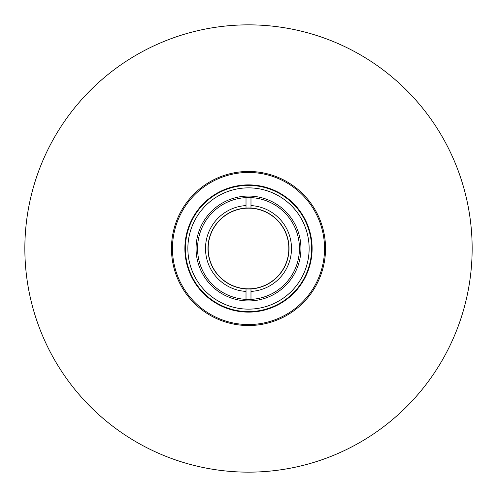 <?xml version="1.0" encoding="UTF-8"?>
<svg xmlns="http://www.w3.org/2000/svg" width="497" height="497" viewBox="0 0 497 497"><rect width="100%" height="100%" fill="white"/><g stroke="black" fill="none" stroke-linecap="round" stroke-linejoin="round"><path stroke-width="0.75" d="M24.85 248.5A223.65 223.65 0 0 0 248.5 472.15A223.65 223.65 0 0 0 472.15 248.5A223.65 223.65 0 0 0 248.5 24.85A223.65 223.65 0 0 0 24.85 248.5M311.619 248.5A63.119 63.119 0 0 1 248.5 311.619A63.119 63.119 0 0 1 185.381 248.5A63.119 63.119 0 0 1 248.5 185.381A63.119 63.119 0 0 1 311.619 248.5M309.134 248.5A60.634 60.634 0 0 1 248.5 309.134A60.634 60.634 0 0 1 187.866 248.5A60.634 60.634 0 0 1 248.5 187.866A60.634 60.634 0 0 1 309.134 248.5M197.557 248.5A50.942 50.942 0 0 0 248.5 299.442A50.942 50.942 0 0 0 299.442 248.5A50.942 50.942 0 0 0 248.5 197.557A50.942 50.942 0 0 0 197.557 248.5M248.5 300.933A52.434 52.434 0 0 1 196.066 248.5A52.434 52.434 0 0 1 248.5 196.066A52.434 52.434 0 0 1 300.933 248.5A52.434 52.434 0 0 1 248.5 300.933M246.015 299.38L246.015 288.931A40.505 40.505 0 0 1 207.994 248.5A40.505 40.505 0 0 1 246.015 208.069L246.015 197.62M250.985 197.62L250.985 208.069A40.505 40.505 0 0 0 246.015 208.069M250.985 208.069A40.505 40.505 0 0 1 289.005 248.5A40.505 40.505 0 0 1 250.985 288.931L250.985 299.38M246.015 291.416A42.99 42.99 0 0 1 205.51 248.5A42.99 42.99 0 0 1 246.015 205.584M246.015 288.931A40.505 40.505 0 0 0 250.985 288.931M250.985 205.584A42.99 42.99 0 0 1 291.49 248.5A42.99 42.99 0 0 1 250.985 291.416M246.034 288.769A40.344 40.344 0 0 1 208.231 246.034A40.344 40.344 0 0 1 250.966 208.231A40.344 40.344 0 0 1 288.769 250.966A40.344 40.344 0 0 1 246.034 288.769M261.615 324.411A77.035 77.035 0 0 1 172.589 261.615A77.035 77.035 0 0 1 235.385 172.589A77.035 77.035 0 0 1 324.411 235.385A77.035 77.035 0 0 1 261.615 324.411A77.035 77.035 0 0 1 171.595 252.985M244.015 171.595A77.035 77.035 0 0 1 325.405 244.015M185.81 259.328A63.616 63.616 0 0 1 237.672 185.81A63.616 63.616 0 0 1 311.19 237.672A63.616 63.616 0 0 1 259.328 311.19A63.616 63.616 0 0 1 185.81 259.328M235.553 173.571A76.041 76.041 0 0 1 323.429 235.553A76.041 76.041 0 0 1 261.447 323.429A76.041 76.041 0 0 1 173.571 261.447A76.041 76.041 0 0 1 235.553 173.571"/></g></svg>

